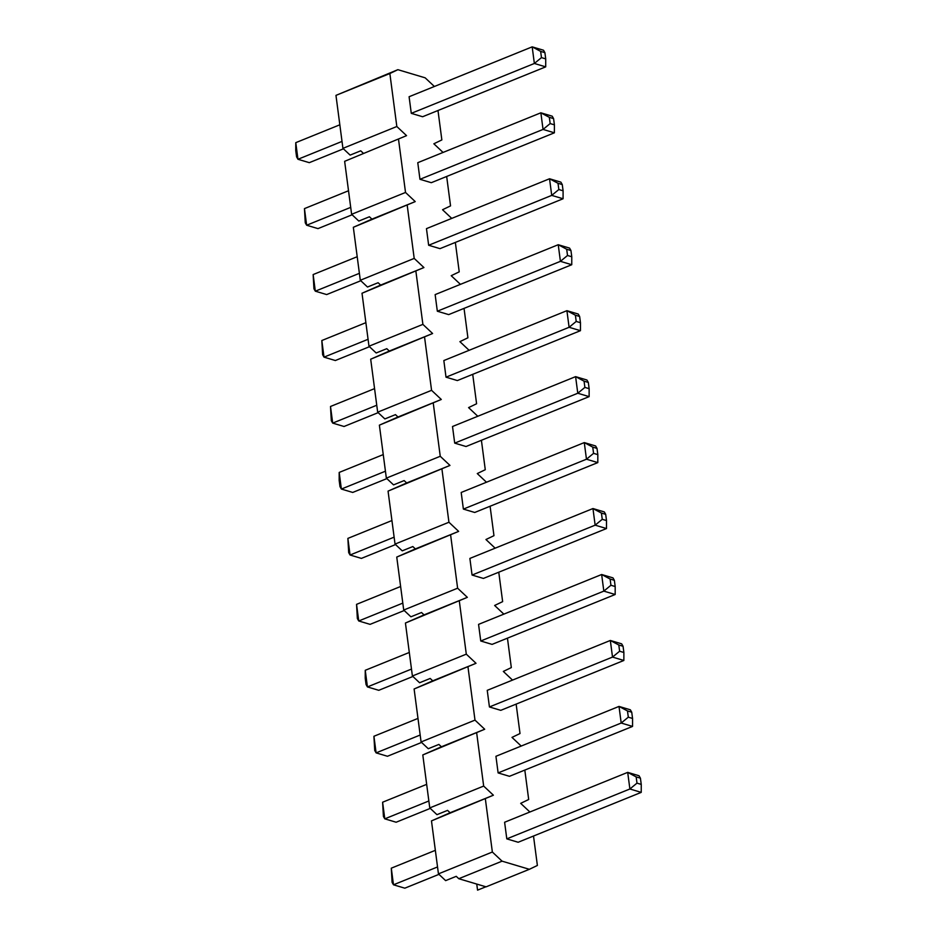 <?xml version="1.0" encoding="UTF-8"?>
<svg xmlns="http://www.w3.org/2000/svg" width="937" height="937" viewBox="0 0 937 937"><rect width="100%" height="100%" fill="white"/><g stroke="black" fill="none" stroke-linecap="round" stroke-linejoin="round"><path stroke-width="1.41" d="M632.557 718.445L632.545 726.421L509.459 776.304L498.121 772.92L495.931 756.3L619.006 706.416L630.355 709.801L631.737 712.214L627.485 710.949L628.305 717.18L632.557 718.445L631.737 712.214M615.187 586.539L615.176 594.503L492.089 644.387L480.751 641.002L478.561 624.382L601.648 574.51L612.985 577.883L614.367 580.308L610.116 579.031L610.936 585.262L615.187 586.539L614.367 580.308M597.829 454.621L597.806 462.597L474.731 512.469L463.382 509.096L461.191 492.475L584.278 442.592L595.627 445.977L597.01 448.39L592.746 447.125L593.566 453.356L597.829 454.621L597.01 448.39M580.46 322.715L580.448 330.679L457.361 380.563L446.012 377.178L443.833 360.558L566.908 310.674L578.258 314.059L579.64 316.472L575.388 315.207L576.208 321.438L580.46 322.715L579.64 316.472M563.09 190.797L563.078 198.761L439.992 248.645L428.654 245.26L426.464 228.64L549.539 178.768L560.888 182.153L562.27 184.566L558.019 183.289L558.839 189.532L563.09 190.797L562.27 184.566M545.721 58.879L545.709 66.855L422.622 116.738L411.284 113.354L409.094 96.734L532.181 46.85L543.519 50.235L544.901 52.648L540.649 51.383L541.469 57.614L545.721 58.879L544.901 52.648M529.37 869.302L486.08 886.847L458.779 878.707L456.249 876.329L445.637 880.628L438.446 873.87L492.358 852.026L502.068 861.162L529.37 869.302L537.381 865.46L533.504 836.038M529.897 812.004L520.679 803.349L528.691 799.507L524.814 770.073M521.206 746.051L512 737.396L520.012 733.542L516.135 704.12M512.527 680.098L503.321 671.431L511.321 667.589L507.456 638.167M503.848 614.133L494.631 605.478L502.642 601.636L498.765 572.202M495.158 548.18L485.952 539.525L493.963 535.671L490.086 506.249M486.479 482.227L477.273 473.572L485.272 469.718L481.407 440.296M477.8 416.262L468.582 407.607L476.593 403.765L472.716 374.332M469.109 350.309L459.903 341.654L467.914 337.8L464.038 308.378M460.43 284.356L451.212 275.701L459.224 271.847L455.347 242.425M451.739 218.403L442.533 209.736L450.545 205.894L446.668 176.461M443.06 152.438L433.854 143.783L441.854 139.929L437.989 110.507M434.381 86.485L425.164 77.83L397.874 69.678L389.862 73.531L396.831 126.507L406.553 135.642L344.64 161.328L406.553 135.642M438.446 873.87L431.477 820.894L450.1 812.754L447.57 810.376L436.958 814.675L429.767 807.917L422.798 754.941L441.409 746.789L438.891 744.423L428.279 748.722L421.088 741.963L414.107 688.988L432.73 680.836L430.2 678.458L419.589 682.757L412.397 675.999L405.428 623.023L424.051 614.883L421.521 612.505L410.91 616.804L403.718 610.046L396.749 557.07L415.36 548.918L412.83 546.552L402.231 550.851L395.039 544.092L388.059 491.117L406.681 482.965L404.152 480.587L393.54 484.886L386.349 478.128L379.38 425.152L397.991 417.012L395.473 414.634L384.861 418.933L377.67 412.175L370.689 359.199L389.312 351.059L386.782 348.681L376.17 352.98L368.979 346.221L362.01 293.246L380.633 285.094L378.103 282.716L367.491 287.027L360.3 280.257L353.331 227.293L371.942 219.141L369.424 216.763L358.812 221.062L351.621 214.304L405.522 192.46L398.541 139.484M405.522 192.46L415.232 201.596L353.331 227.293M360.3 280.257L414.201 258.413L407.232 205.449M414.201 258.413L423.922 267.549L362.01 293.246M368.979 346.221L422.892 324.378L415.911 271.402M422.892 324.378L432.601 333.513L370.689 359.199M377.67 412.175L431.57 390.331L424.59 337.355M431.57 390.331L441.292 399.467L379.38 425.152M386.349 478.128L440.249 456.284L433.281 403.308M440.249 456.284L449.971 465.42L388.059 491.117M395.039 544.092L448.94 522.249L441.959 469.273M448.94 522.249L458.65 531.384L396.749 557.07M403.718 610.046L457.619 588.202L450.65 535.226M457.619 588.202L467.34 597.337L405.428 623.023M412.397 675.999L466.298 654.155L459.329 601.179M466.298 654.155L476.019 663.291L414.107 688.988M421.088 741.963L474.989 720.12L468.008 667.144M474.989 720.12L484.698 729.244L422.798 754.941M429.767 807.917L483.668 786.073L476.699 733.097M483.668 786.073L493.389 795.208L431.477 820.894M492.358 852.026L485.378 799.05M554.411 124.844L554.388 132.808L431.313 182.692L419.963 179.307L417.773 162.687L540.86 112.803L552.209 116.188L553.591 118.612L549.328 117.336L550.16 123.567L554.411 124.844L553.591 118.612M571.769 256.75L571.757 264.726L448.682 314.609L437.333 311.225L435.143 294.605L558.229 244.721L569.567 248.106L570.949 250.519L566.698 249.254L567.517 255.485L571.769 256.75L570.949 250.519M589.139 388.668L589.127 396.632L466.04 446.516L454.703 443.131L452.512 426.511L575.599 376.639L586.937 380.024L588.319 382.437L584.067 381.16L584.887 387.403L589.139 388.668L588.319 382.437M606.508 520.574L606.497 528.55L483.41 578.434L472.061 575.049L469.882 558.429L592.957 508.545L604.306 511.93L605.689 514.343L601.437 513.078L602.257 519.309L606.508 520.574L605.689 514.343M623.878 652.492L623.855 660.468L500.78 710.34L489.43 706.955L487.24 690.346L610.327 640.463L621.676 643.848L623.058 646.261L618.795 644.996L619.626 651.227L623.878 652.492L623.058 646.261M641.248 784.41L641.224 792.374L518.149 842.258L506.8 838.873L504.61 822.253L627.696 772.369L639.034 775.754L640.416 778.178L636.164 776.902L636.984 783.133L641.248 784.41L640.416 778.178M397.874 69.678L335.961 95.375L389.862 73.531M335.961 95.375L342.93 148.351L350.122 155.109L360.733 150.81L363.263 153.188M351.621 214.304L344.64 161.328M476.746 884.071L477.554 890.15L485.858 886.789M458.779 878.707L502.068 861.162M342.93 148.351L396.831 126.507M371.942 219.141L415.232 201.596M380.633 285.094L423.922 267.549M389.312 351.059L432.601 333.513M397.991 417.012L441.292 399.467M406.681 482.965L449.971 465.42M415.36 548.918L458.65 531.384M424.051 614.883L467.34 597.337M432.73 680.836L476.019 663.291M441.409 746.789L484.698 729.244M450.1 812.754L493.389 795.208M342.017 141.417L297.966 159.278L296.584 156.854L295.752 150.623L295.776 142.658L339.838 124.797M343.446 148.819L309.304 162.663L297.966 159.278L295.776 142.658M545.709 66.855L534.359 63.47L411.284 113.354M541.469 57.614L534.359 63.47L532.181 46.85L540.649 51.383M350.707 207.37L306.645 225.231L305.263 222.819L304.455 208.611L348.517 190.75M352.125 214.784L317.994 228.616L306.645 225.231L304.455 208.611M554.388 132.808L543.05 129.423L419.963 179.307M550.16 123.567L543.05 129.423L540.86 112.803L549.328 117.336M359.386 273.335L315.324 291.184L313.942 288.772L313.145 274.564L357.196 256.715M360.804 280.737L326.673 294.569L315.324 291.184L313.145 274.564M563.078 198.761L551.729 195.388L428.654 245.26M558.839 189.532L551.729 195.388L549.539 178.768L558.019 183.289M368.077 339.288L324.015 357.149L322.633 354.725L321.824 340.529L365.887 322.668M369.494 346.69L335.352 360.522L324.015 357.149L321.824 340.529M571.757 264.726L560.42 261.341L437.333 311.225M567.517 255.485L560.42 261.341L558.229 244.721L566.698 249.254M376.756 405.241L332.694 423.102L331.311 420.69L330.503 406.482L374.566 388.621M378.173 412.655L344.043 426.487L332.694 423.102L330.503 406.482M580.448 330.679L569.099 327.294L446.012 377.178M576.208 321.438L569.099 327.294L566.908 310.674L575.388 315.207M385.435 471.206L341.373 489.055L339.99 486.643L339.171 480.412L339.194 472.435L383.256 454.586M386.864 478.608L352.722 492.44L341.373 489.055L339.194 472.435M589.127 396.632L577.778 393.247L454.703 443.131M584.887 387.403L577.778 393.247L575.599 376.639L584.067 381.16M394.126 537.159L350.063 555.009L348.681 552.596L347.873 538.4L391.935 520.539M395.543 544.561L361.401 558.393L350.063 555.009L347.873 538.4M597.806 462.597L586.468 459.212L463.382 509.096M593.566 453.356L586.468 459.212L584.278 442.592L592.746 447.125M402.805 603.112L358.742 620.973L357.36 618.561L356.552 604.353L400.614 586.492M404.222 610.526L370.092 624.358L358.742 620.973L356.552 604.353M606.497 528.55L595.147 525.165L472.061 575.049M602.257 519.309L595.147 525.165L592.957 508.545L601.437 513.078M411.484 669.077L367.433 686.926L366.051 684.514L365.231 678.283L365.243 670.306L409.305 652.457M412.912 676.479L378.771 690.311L367.433 686.926L365.243 670.306M615.176 594.503L603.826 591.118L480.751 641.002M610.936 585.262L603.826 591.118L601.648 574.51L610.116 579.031M420.174 735.03L376.112 752.879L374.73 750.467L373.922 736.271L417.984 718.41M421.591 742.432L387.461 756.264L376.112 752.879L373.922 736.271M623.855 660.468L612.517 657.083L489.43 706.955M619.626 651.227L612.517 657.083L610.327 640.463L618.795 644.996M428.853 800.983L384.791 818.844L383.409 816.42L382.612 802.224L426.663 784.363M430.27 808.397L396.14 822.229L384.791 818.844L382.612 802.224M632.545 726.421L621.196 723.036L498.121 772.92M628.305 717.18L621.196 723.036L619.006 706.416L627.485 710.949M437.544 866.948L393.481 884.797L392.099 882.385L391.291 868.177L435.354 850.327M438.961 874.35L404.819 888.182L393.481 884.797L391.291 868.177M641.224 792.374L629.887 788.989L506.8 838.873M636.984 783.133L629.887 788.989L627.696 772.369L636.164 776.902"/></g></svg>

